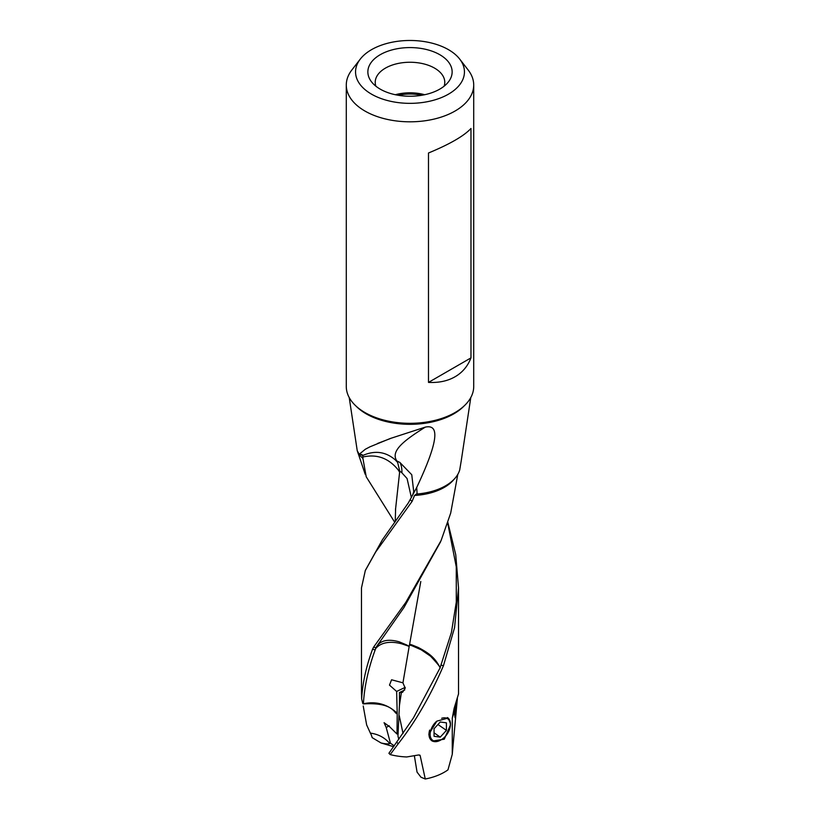 <?xml version="1.0" encoding="UTF-8"?>
<svg xmlns="http://www.w3.org/2000/svg" width="820" height="820" viewBox="0 0 820 820"><rect width="100%" height="100%" fill="white"/><g stroke="black" fill="none" stroke-linecap="round" stroke-linejoin="round"><path stroke-width="1.23" d="M371.337 735.017L370.384 733.111C378.471 734.228 384.928 737.703 389.746 743.545A17.435 3.444 19.3 0 1 381.064 742.971L372.218 737.672L371.306 734.956M393.641 746.692L381.064 742.971M389.172 725.772L386.22 727.535L390.443 743.176L394.225 745.872M389.746 743.545L390.443 743.176M411.835 644.879L418.22 647.451C428.747 653.079 435.03 657.476 440.084 667.787L439.93 668.167C441.211 668.218 438.085 664.21 430.531 656.164L421.255 649.829L411.835 645.678A28.095 2.911 85.8 0 1 411.835 645.483A28.095 2.911 85.8 0 1 411.835 644.879L409.621 644.223L409.446 644.961L411.835 645.678M406.802 645.022L409.18 646.396L406.802 645.545A28.095 5.064 97.4 0 0 406.802 645.34A28.095 5.064 97.4 0 0 406.802 645.022L399.237 641.824C388.403 638.811 380.931 640.266 376.841 646.18L403.973 607.476L440.688 541.62M399.473 692.5L399.422 705.579L401.359 692.644L402.661 692.203L405.193 688.164L402.938 682.824L409.149 646.57M404.731 689.989L399.442 692.521L401.349 692.654M450.446 723.65L448.263 718.043L436.865 721.128L428.809 734.32L432.191 741.085L444.266 739.199L450.416 725.064M425.324 427.107C436.506 424.821 442.318 433.226 416.693 487.49L412.562 495.188L413.731 491.733L411.763 474.739L399.842 462.408L396.88 460.994C390.156 451.174 403.86 440.586 425.324 427.107L390.176 438.536L369.963 446.818L365.33 449.247L360.093 453.532L360.38 454.372L359.375 454.598L360.093 453.532M412.562 495.188L408.36 502.885L382.428 539.734L365.259 570.556M411.394 497.576L407.068 478.521L401.933 472.853A28.105 12.761 -68.9 0 0 401.933 472.074A28.105 12.761 -68.9 0 0 399.842 462.408M410.236 499.8L412.122 501.348L375.683 551.993L365.31 570.546L361.476 587.919L361.476 694.15M470.977 357.879C467.738 366.212 462.429 372.505 455.059 376.769C447.679 381.023 438.833 382.899 428.491 382.407L428.491 153.002C449.749 144.187 463.915 136.017 470.977 128.474L470.977 357.879L428.491 382.407M398.294 95.294A32.113 18.542 180 0 1 421.705 95.294M424.688 94.72A34.204 19.741 0 0 0 395.312 94.72M375.867 86.192A34.778 20.08 180 0 1 375.222 82.553A34.778 20.08 180 0 1 385.41 68.132A34.778 20.08 180 0 1 434.59 68.132A34.778 20.08 0 0 1 444.778 82.553A34.778 20.08 0 0 1 444.132 86.192M439.797 54.704A42.148 24.333 180 0 1 448.468 81.846A42.148 24.333 180 0 1 380.203 89.124A42.148 24.333 180 0 1 371.532 81.846A42.148 24.333 180 0 1 386.097 51.875A42.148 24.333 180 0 1 439.797 54.704M448.499 49.682A54.448 31.437 0 0 0 360.298 59.081A54.448 31.437 0 0 0 371.501 94.146A54.448 31.437 0 0 0 440.873 97.805A54.448 31.437 0 0 0 459.702 59.081A54.448 31.437 0 0 0 448.499 49.682M473.714 85.024L473.714 386.527A63.714 36.787 180 0 1 434.385 420.516A63.714 36.787 180 0 1 364.941 412.542A63.714 36.787 180 0 1 346.286 386.527L346.286 85.024A63.714 36.787 0 0 0 364.941 111.038A63.714 36.787 0 0 0 434.385 119.013A63.714 36.787 0 0 0 473.714 85.024A63.714 36.787 0 0 0 468.169 70.007L459.702 59.081M360.298 59.081L351.831 70.007A63.714 36.787 0 0 0 346.286 85.024M365.228 474.339L358.33 453.901L362.942 458.534L366.222 476.789L394.768 522.35M358.33 453.901L357.233 450.723M357.499 451.195L359.375 454.598M362.881 456.996L362.624 455.551C374.781 450.17 385.656 451.605 395.25 459.876L397.649 462.439L399.709 471.018L399.617 472.207L398.294 470.065C388.813 458.195 377.005 453.839 362.881 456.996L362.942 458.534M360.38 454.372L362.624 455.551L362.214 454.803M397.649 462.439L396.88 460.994M461.301 460.42L459.723 469.88A50.389 29.089 180 0 1 417.134 493.988L416.693 487.49M412.122 501.348L414.541 495.454L416.488 493.978M361.538 694.15L361.64 698.886C362.563 682.957 366.212 666.383 372.577 649.184L375.17 649.922L375.929 647.851L373.633 647.103L405.767 602.444L441.078 540.575L450.682 513.115L457.796 474.39M372.577 649.184L373.633 647.103M375.929 647.851L376.544 646.642M440.084 667.787L451.41 632.558L456.289 602.064L456.268 566.886L447.669 522.934M447.843 522.412L455.735 554.648L458.523 587.919L454.546 627.7L443.446 665.727C430.336 696.159 415.238 722.205 398.141 743.863L390.197 754.584L388.916 753.283L413.444 717.889L439.93 668.167M457.375 698.496L452.261 754.328L447.976 769.847A48.523 28.013 180 0 1 425.272 779L420.998 777.237L417.052 772.122L414.387 755.896M419.758 755.056L420.158 755.579L418.753 754.943L406.72 756.962A48.523 28.013 180 0 1 390.197 754.584M420.158 755.579L425.272 779M452.261 754.328L452.261 718.197L454.126 708.306L458.462 694.15M456.268 701.838L455.059 717.674L454.259 711.627L452.261 718.197M454.905 705.835L454.259 711.627M398.807 739.455L397.956 735.97L399.412 705.589M409.18 646.396L409.446 644.961M402.938 682.824L391.581 679.78L389.479 685.11L396.634 691.455L397.208 713.195A28.064 17.65 -55.1 0 1 397.208 713.656L397.003 734.023L389.561 726.684L384.067 722.676L386.22 727.535M375.17 649.922C368.303 668.597 364.387 686.545 363.404 703.765C376.124 701.028 387.388 704.175 397.208 713.195L397.208 713.195M375.621 648.63C384.108 638.472 400.58 643.608 401.667 643.813L406.802 645.545M420.793 581.493L409.621 644.223M398.13 743.863L396.88 742.182M362.84 703.683L361.64 698.886M363.393 703.919C394.686 702.012 394 714.23 397.208 713.656M405.172 687.375L396.634 691.455M398.202 733.439L397.003 734.023M399.617 472.207L395.609 508.687L395.24 521.684M399.709 471.018L401.933 472.853M370.384 733.111L366.653 724.941L363.219 705.989M434.057 728.744L440.237 722L446.418 722.83L446.418 730.394L440.237 737.139L434.057 736.309L434.057 728.744M437.952 724.49L446.418 730.394M434.057 732.824L440.237 737.139M429.659 730.077A13.93 8.753 124.9 0 0 428.993 734.341A13.93 8.753 124.9 0 0 431.761 740.634A13.93 8.753 124.9 0 0 439.725 740.583A13.93 8.753 124.9 0 0 440.852 739.978A13.93 8.753 124.9 0 0 441.078 739.845M450.17 726.797A13.93 8.753 124.9 0 0 450.221 726.54A13.93 8.753 124.9 0 0 450.446 724.08A13.93 8.753 124.9 0 0 447.689 717.787A13.93 8.753 124.9 0 0 447.279 717.531M436.342 721.538A13.12 8.251 124.9 0 0 430.131 734.402A13.12 8.251 124.9 0 0 440.237 740.286A13.12 8.251 124.9 0 0 441.293 739.722A13.12 8.251 124.9 0 0 450.129 727.053A13.12 8.251 124.9 0 0 450.344 724.736A13.12 8.251 124.9 0 0 441.662 718.279M356.013 406.074A61.91 35.742 0 0 0 366.222 413.854A61.91 35.742 0 0 0 463.987 406.074M361.61 454.444A32.113 21.023 -52.2 0 1 362.707 455.889M414.541 495.454A48.523 28.013 0 0 0 454.095 479.259M441.139 665.184L443.446 665.727M455.858 706.399L456.822 703.242M403.02 733.459L399.237 715.583M357.243 450.723L349.217 397.567M377.569 443.456L390.207 438.628M461.291 460.461L470.782 397.567M458.523 694.15L458.523 587.919M395.506 510.696L395.527 508.769M431.146 740.214L431.761 740.634M450.129 727.053L450.221 726.54"/></g></svg>
